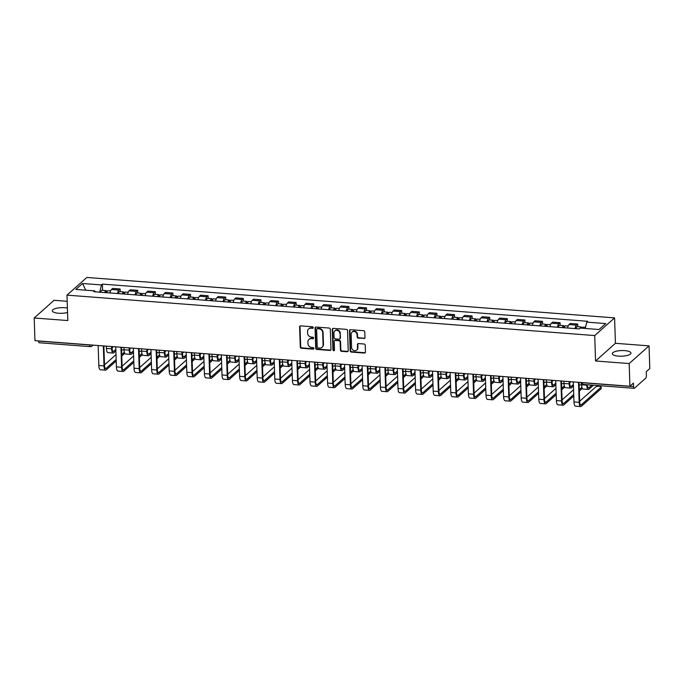 <?xml version="1.0" encoding="UTF-8"?>
<svg xmlns="http://www.w3.org/2000/svg" width="684" height="684" viewBox="0 0 684 684"><rect width="100%" height="100%" fill="white"/><g stroke="black" fill="none" stroke-linecap="round" stroke-linejoin="round"><path stroke-width="1.03" d="M313.246 327.61A0.821 0.735 -131.7 0 0 312.443 326.772L300.678 325.875A1.171 1.052 -131.7 0 0 299.609 326.901L300.276 347.044A1.171 1.052 -131.7 0 0 301.422 348.25L313.187 349.148A0.821 0.735 -131.7 0 0 313.939 348.43A0.821 0.735 -131.7 0 0 313.135 347.583L311.613 347.463A3.762 3.369 -131.7 0 1 307.954 343.616L307.894 341.94A3.762 3.369 -131.7 0 1 311.323 338.631L312.844 338.742A0.821 0.735 -131.7 0 0 313.588 338.024A0.821 0.735 -131.7 0 0 312.793 337.178L311.271 337.058A3.762 3.369 -131.7 0 1 307.603 333.211L307.552 331.535A3.762 3.369 -131.7 0 1 310.972 328.226L312.494 328.337A0.821 0.735 -131.7 0 0 313.246 327.61M624.723 350.618A9.337 2.821 -1.9 0 0 612.3 353.688A9.337 2.821 -1.9 0 0 618.524 356.133A9.337 2.821 -1.9 0 0 630.956 353.072A9.337 2.821 -1.9 0 0 624.723 350.618M67.408 308.082A9.337 2.821 -1.9 0 0 64.724 307.714A9.337 2.821 -1.9 0 0 52.292 310.784A9.337 2.821 -1.9 0 0 58.525 313.238A9.337 2.821 -1.9 0 0 67.554 312.477M363.897 338.58A1.171 1.052 -131.7 0 0 364.965 337.545L364.777 331.894A1.171 1.052 -131.7 0 0 363.632 330.697L350.567 329.688A1.171 1.052 -131.7 0 0 349.498 330.723L350.165 350.866A1.171 1.052 -131.7 0 0 351.311 352.072L364.375 353.072A1.171 1.052 -131.7 0 0 365.444 352.038L365.222 345.215A1.171 1.052 -131.7 0 0 364.076 344.009L358.484 343.582A1.171 1.052 -131.7 0 0 357.416 344.616L357.527 348.002A3.146 2.813 -131.7 0 1 351.602 347.549L351.157 334.288A3.146 2.813 -131.7 0 1 355.218 331.86A3.146 2.813 -131.7 0 1 357.082 334.741L357.159 336.947A1.171 1.052 -131.7 0 0 358.305 338.152L364.29 338.229A1.171 1.052 -131.7 0 0 364.811 338.135M594.712 335.562L595.559 360.99L629.177 363.563L629.93 386.246L34.952 340.666L34.2 317.983L67.819 320.557L66.972 295.137L594.712 335.562L614.583 317.88L86.851 277.447L66.972 295.137M330.338 329.261A1.171 1.052 -131.7 0 0 329.192 328.055L316.128 327.055A1.171 1.052 -131.7 0 0 315.059 328.089L315.726 348.224A1.171 1.052 -131.7 0 0 316.872 349.43L329.936 350.43A1.171 1.052 -131.7 0 0 331.005 349.396L330.338 329.261M333.347 328.371L346.412 329.372A1.171 1.052 -131.7 0 1 347.558 330.577L348.224 350.721A1.171 1.052 -131.7 0 1 347.156 351.756L341.564 351.328A1.171 1.052 -131.7 0 1 340.418 350.123L340.145 341.949A1.171 1.052 -131.7 0 0 339.007 340.752L335.297 340.461A1.171 1.052 -131.7 0 0 334.228 341.496L334.51 350.003A0.821 0.735 -131.7 0 1 333.441 350.636A0.821 0.735 -131.7 0 1 332.954 349.883L332.279 329.406A1.171 1.052 -131.7 0 1 333.347 328.371M629.177 363.563L649.048 345.873L649.8 368.556L646.286 371.686L646.397 375.225A2.394 0.778 94.4 0 1 645.679 378.209L634.436 388.221A2.394 0.778 94.4 0 1 634.171 388.324L583.067 384.417A2.394 0.778 -85.6 0 1 582.46 382.732L633.564 386.648A2.394 0.778 94.4 0 0 634.171 388.324M67.177 301.293L54.07 300.293L34.2 317.983M649.048 345.873L615.429 343.3L614.583 317.88M629.93 386.246L633.444 383.117L633.564 386.648M90.562 346.557A2.394 0.778 -85.6 0 1 90.305 346.66L39.202 342.744A2.394 0.778 -85.6 0 1 38.586 341.068L89.69 344.984A2.394 0.727 -1.9 0 0 91.049 344.967M117.494 293.53A5.506 1.796 -85.6 0 1 118.896 290.076L111.449 289.503A5.506 1.796 94.4 0 0 110.047 292.957M111.449 289.503L112.663 288.426L120.11 288.999L120.196 291.666M118.896 290.076L120.11 288.999M137.792 293.008L137.706 290.341L130.259 289.777L129.054 290.854A5.506 1.796 94.4 0 0 127.643 294.308M135.09 294.881A5.506 1.796 -85.6 0 1 136.492 291.418L137.706 290.341M155.396 294.359L155.302 291.692L147.864 291.119L146.65 292.196A5.506 1.796 94.4 0 0 145.247 295.659M152.694 296.223A5.506 1.796 -85.6 0 1 154.097 292.769L155.302 291.692M172.992 295.71L172.907 293.043L165.46 292.47L164.245 293.547A5.506 1.796 94.4 0 0 162.843 297.001M170.29 297.574A5.506 1.796 -85.6 0 1 171.693 294.12L172.907 293.043M190.597 297.053L190.503 294.385L183.055 293.821L181.85 294.898A5.506 1.796 94.4 0 0 180.439 298.352M187.886 298.925A5.506 1.796 -85.6 0 1 189.288 295.471L190.503 294.385M208.192 298.404L208.098 295.736L200.66 295.163L199.446 296.249A5.506 1.796 94.4 0 0 198.044 299.703M205.491 300.276A5.506 1.796 -85.6 0 1 206.893 296.813L208.098 295.736M225.788 299.754L225.703 297.087L218.256 296.514L217.042 297.591A5.506 1.796 94.4 0 0 215.64 301.046M223.087 301.618A5.506 1.796 -85.6 0 1 224.489 298.164L225.703 297.087M243.393 301.097L243.299 298.429L235.852 297.865L234.646 298.942A5.506 1.796 94.4 0 0 233.235 302.396M240.683 302.969A5.506 1.796 -85.6 0 1 242.085 299.515L243.299 298.429M260.989 302.448L260.903 299.78L253.456 299.207L252.242 300.293A5.506 1.796 94.4 0 0 250.84 303.747M258.287 304.32A5.506 1.796 -85.6 0 1 259.689 300.857L260.903 299.78M278.585 303.799L278.499 301.131L271.052 300.558L269.838 301.635A5.506 1.796 94.4 0 0 268.436 305.098M275.883 305.662A5.506 1.796 -85.6 0 1 277.285 302.208L278.499 301.131M296.189 305.141L296.095 302.473L288.648 301.909L287.442 302.986A5.506 1.796 94.4 0 0 286.032 306.441M293.479 307.013A5.506 1.796 -85.6 0 1 294.881 303.559L296.095 302.473M313.785 306.492L313.7 303.824L306.252 303.251L305.038 304.337A5.506 1.796 94.4 0 0 303.636 307.791M311.083 308.364A5.506 1.796 -85.6 0 1 312.485 304.902L313.7 303.824M331.381 307.843L331.295 305.175L323.848 304.602L322.634 305.68A5.506 1.796 94.4 0 0 321.232 309.142M328.679 309.707A5.506 1.796 -85.6 0 1 330.081 306.252L331.295 305.175M348.985 309.194L348.891 306.526L341.444 305.953L340.239 307.031A5.506 1.796 94.4 0 0 338.828 310.485M346.275 311.058A5.506 1.796 -85.6 0 1 347.677 307.603L348.891 306.526M366.581 310.536L366.496 307.868L359.049 307.304L357.835 308.381A5.506 1.796 94.4 0 0 356.432 311.836M363.879 312.408A5.506 1.796 -85.6 0 1 365.282 308.946L366.496 307.868M384.177 311.887L384.092 309.219L376.645 308.646L375.43 309.724A5.506 1.796 94.4 0 0 374.028 313.187M381.475 313.751A5.506 1.796 -85.6 0 1 382.878 310.297L384.092 309.219M401.782 313.238L401.688 310.57L394.24 309.997L393.035 311.075A5.506 1.796 94.4 0 0 391.624 314.529M399.071 315.102A5.506 1.796 -85.6 0 1 400.473 311.647L401.688 310.57M419.377 314.58L419.292 311.913L411.845 311.348L410.631 312.426A5.506 1.796 94.4 0 0 409.229 315.88M416.676 316.453A5.506 1.796 -85.6 0 1 418.078 312.998L419.292 311.913M436.973 315.931L436.888 313.263L429.441 312.691L428.227 313.768A5.506 1.796 94.4 0 0 426.825 317.231M434.272 317.795A5.506 1.796 -85.6 0 1 435.674 314.341L436.888 313.263M454.578 317.282L454.484 314.614L447.037 314.041L445.831 315.119A5.506 1.796 94.4 0 0 444.42 318.573M451.868 319.146A5.506 1.796 -85.6 0 1 453.27 315.692L454.484 314.614M472.174 318.624L472.088 315.957L464.641 315.392L463.427 316.47A5.506 1.796 94.4 0 0 462.025 319.924M469.472 320.497A5.506 1.796 -85.6 0 1 470.874 317.043L472.088 315.957M489.77 319.975L489.684 317.308L482.237 316.735L481.023 317.821A5.506 1.796 94.4 0 0 479.621 321.275M487.068 321.848A5.506 1.796 -85.6 0 1 488.47 318.385L489.684 317.308M507.374 321.326L507.28 318.659L499.833 318.086L498.627 319.163A5.506 1.796 94.4 0 0 497.217 322.626M504.664 323.19A5.506 1.796 -85.6 0 1 506.066 319.736L507.28 318.659M524.97 322.668L524.885 320.001L517.437 319.437L516.223 320.514A5.506 1.796 94.4 0 0 514.821 323.968M522.268 324.541A5.506 1.796 -85.6 0 1 523.67 321.087L524.885 320.001M542.566 324.019L542.48 321.352L535.033 320.779L533.819 321.865A5.506 1.796 94.4 0 0 532.417 325.319M539.864 325.892A5.506 1.796 -85.6 0 1 541.266 322.429L542.48 321.352M560.17 325.37L560.076 322.703L552.629 322.13L551.424 323.207A5.506 1.796 94.4 0 0 550.021 326.67M557.46 327.234A5.506 1.796 -85.6 0 1 558.871 323.78L560.076 322.703M577.766 326.713L577.681 324.054L570.234 323.481L569.02 324.558A5.506 1.796 94.4 0 0 567.617 328.012M575.064 328.585A5.506 1.796 -85.6 0 1 576.467 325.131L577.681 324.054M95.307 291.829L94.785 290.888L75.83 289.435L82.507 283.492L101.463 284.946L99.719 292.171M585.256 328.465L586.778 322.121L587.71 321.292L102.395 284.117L101.463 284.946M586.778 322.121L605.733 323.575L599.056 329.517L580.1 328.072L579.168 328.901L93.845 291.717L94.785 290.888M595.559 360.99L615.429 343.3M102.6 290.315L102.395 284.117M82.507 283.492L85.765 290.196M313.178 327.952A0.821 0.735 -131.7 0 1 312.896 327.987L311.374 327.867A3.762 3.369 -131.7 0 0 308.988 328.645L308.595 328.995M308.937 339.401L309.339 339.05A3.762 3.369 -131.7 0 1 311.716 338.272L313.238 338.392A0.821 0.735 -131.7 0 0 313.529 338.358M300.165 325.96A1.171 1.052 -131.7 0 0 300.011 326.55L300.678 346.694A1.171 1.052 -131.7 0 0 301.824 347.891L313.588 348.797A0.821 0.735 -131.7 0 0 313.87 348.763M315.606 327.149A1.171 1.052 -131.7 0 0 315.452 327.73L316.128 347.874A1.171 1.052 -131.7 0 0 317.265 349.079L330.338 350.08A1.171 1.052 -131.7 0 0 330.851 349.986M317.402 328.713A0.821 0.735 -131.7 0 0 316.649 329.44L317.239 347.113A0.821 0.735 -131.7 0 0 318.034 347.959L319.642 348.079A3.762 3.369 -131.7 0 0 323.07 344.77L322.668 332.689A3.762 3.369 -131.7 0 0 319 328.833L317.402 328.713L317.795 328.363A0.821 0.735 -131.7 0 0 317.273 328.525L316.88 328.884M322.019 347.31L322.421 346.959A3.762 3.369 -131.7 0 0 323.464 344.42L323.07 344.77M317.795 328.363L319.402 328.482A3.762 3.369 -131.7 0 1 323.062 332.339L323.464 344.42M334.553 340.709L334.946 340.35A1.171 1.052 -131.7 0 1 335.69 340.11L339.401 340.393A1.171 1.052 -131.7 0 1 340.546 341.598L340.82 349.763A1.171 1.052 -131.7 0 0 341.957 350.969L347.558 351.396A1.171 1.052 -131.7 0 0 348.071 351.302M332.826 328.465A1.171 1.052 -131.7 0 0 332.672 329.055L333.356 349.533A0.821 0.735 -131.7 0 0 334.442 350.336M339.871 333.476A3.146 2.813 -131.7 0 0 333.946 333.022L334.1 337.691A1.171 1.052 -131.7 0 0 335.245 338.896L338.956 339.178A1.171 1.052 -131.7 0 0 340.025 338.144L340.264 333.125A3.146 2.813 -131.7 0 0 335.211 330.552L334.818 330.902M339.7 338.939L340.093 338.589A1.171 1.052 -131.7 0 0 340.418 337.793L340.025 338.144M340.264 333.125L340.418 337.793M352.029 332.168L352.431 331.808A3.146 2.813 -131.7 0 1 357.484 334.382L357.552 336.596A1.171 1.052 -131.7 0 0 358.698 337.802L364.29 338.229M356.655 350.123L357.048 349.763A3.146 2.813 -131.7 0 0 357.92 347.643L357.527 348.002M357.963 343.676A1.171 1.052 -131.7 0 0 357.809 344.257L357.92 347.643M350.046 329.782A1.171 1.052 -131.7 0 0 349.892 330.372L350.559 350.516A1.171 1.052 -131.7 0 0 351.704 351.713L364.769 352.722A1.171 1.052 -131.7 0 0 365.29 352.628M106.815 292.709A2.992 0.975 -85.6 0 1 107.892 290.717L110.594 290.931M106.353 346.138L106.43 348.404A6.045 1.966 94.4 0 0 107.978 352.645L113.159 353.047A6.045 1.966 94.4 0 0 113.818 352.773L115.878 350.935M111.543 346.531L111.62 348.806A6.045 1.966 94.4 0 0 113.159 353.047M105.464 292.607A1.436 0.47 -85.6 0 1 105.858 292.128A1.436 0.47 -85.6 0 1 106.174 292.666M104.891 292.564A2.992 0.975 -85.6 0 1 105.977 290.572A2.992 0.975 -85.6 0 1 106.747 292.675L106.824 292.675M100.83 292.256A2.992 0.975 -85.6 0 1 101.916 290.264L105.977 290.572M115.835 349.456L113.766 351.294A4.489 1.462 -85.6 0 1 113.279 351.49A4.489 1.462 -85.6 0 1 112.133 348.344L112.073 346.574M113.322 346.668L112.116 347.746M124.035 349.883A2.753 0.829 -1.9 0 0 121.564 350.088M116.169 359.485L106.148 368.402A4.489 1.462 -85.6 0 1 105.669 368.599A4.489 1.462 -85.6 0 1 104.515 365.453L103.874 345.942M98.145 345.506L98.812 365.512A6.045 1.966 94.4 0 0 100.36 369.753L105.55 370.147A6.045 1.966 94.4 0 0 106.2 369.882L116.212 360.964M103.335 345.907L104.002 365.914A6.045 1.966 94.4 0 0 105.55 370.147M121.761 356.031L124.779 353.346M124.343 352.209L121.709 354.551M116.006 354.611L104.498 364.854M124.411 294.06A2.992 0.975 -85.6 0 1 125.497 292.068L128.19 292.273M123.949 347.481L124.026 349.755A6.045 1.966 94.4 0 0 125.574 353.996L130.764 354.389A6.045 1.966 94.4 0 0 131.413 354.124L133.483 352.286M129.139 347.882L129.216 350.157A6.045 1.966 94.4 0 0 130.764 354.389M123.06 293.958A1.436 0.47 -85.6 0 1 123.453 293.47A1.436 0.47 -85.6 0 1 123.778 294.009M122.496 293.915A2.992 0.975 -85.6 0 1 123.573 291.923A2.992 0.975 -85.6 0 1 124.343 294.017L124.42 294.026M118.435 293.598A2.992 0.975 -85.6 0 1 119.512 291.606L123.573 291.923M133.431 350.798L131.362 352.645A4.489 1.462 -85.6 0 1 130.883 352.841A4.489 1.462 -85.6 0 1 129.729 349.695L129.678 347.925M130.926 348.019L129.712 349.096M142.007 295.411A2.992 0.975 -85.6 0 1 143.093 293.419L145.795 293.624M141.554 348.831L141.622 351.106A6.045 1.966 94.4 0 0 143.17 355.347L148.36 355.74A6.045 1.966 94.4 0 0 149.009 355.475L151.078 353.628M146.744 349.233L146.812 351.499A6.045 1.966 94.4 0 0 148.36 355.74M140.656 295.308A1.436 0.47 -85.6 0 1 141.058 294.821A1.436 0.47 -85.6 0 1 141.374 295.36M140.092 295.266A2.992 0.975 -85.6 0 1 141.178 293.274A2.992 0.975 -85.6 0 1 141.939 295.368L142.016 295.377M136.03 294.949A2.992 0.975 -85.6 0 1 137.116 292.957L141.178 293.274M151.027 352.149L148.967 353.987A4.489 1.462 -85.6 0 1 148.479 354.192A4.489 1.462 -85.6 0 1 147.334 351.037L147.274 349.267M148.522 349.37L147.308 350.439M141.631 351.234A2.753 0.829 -1.9 0 0 139.16 351.439M133.765 360.836L123.753 369.745A4.489 1.462 -85.6 0 1 123.265 369.95A4.489 1.462 -85.6 0 1 122.12 366.804L121.47 347.292M115.75 346.856L116.408 366.863A6.045 1.966 94.4 0 0 117.956 371.104L123.146 371.498A6.045 1.966 94.4 0 0 123.795 371.232L133.816 362.315M120.94 347.25L121.598 367.257A6.045 1.966 94.4 0 0 123.146 371.498M139.356 357.381L142.375 354.697M141.939 353.56L139.305 355.894M133.602 355.962L122.094 366.205M159.227 352.585A2.753 0.829 -1.9 0 0 156.764 352.782M151.361 362.178L141.349 371.096A4.489 1.462 -85.6 0 1 140.861 371.292A4.489 1.462 -85.6 0 1 139.716 368.146L139.066 348.643M133.346 348.207L134.013 368.214A6.045 1.966 94.4 0 0 135.552 372.447L140.742 372.848A6.045 1.966 94.4 0 0 141.4 372.575L151.412 363.666M138.536 348.601L139.203 368.608A6.045 1.966 94.4 0 0 140.742 372.848M156.961 358.724L159.97 356.048M159.534 354.902L156.91 357.245M151.198 357.304L139.698 367.547M159.611 296.753A2.992 0.975 -85.6 0 1 160.689 294.761L163.391 294.975M159.15 350.182L159.227 352.448A6.045 1.966 94.4 0 0 160.774 356.689L165.956 357.091A6.045 1.966 94.4 0 0 166.614 356.817L168.683 354.979M164.34 350.576L164.417 352.85A6.045 1.966 94.4 0 0 165.956 357.091M158.26 296.651A1.436 0.47 -85.6 0 1 158.654 296.172A1.436 0.47 -85.6 0 1 158.97 296.711M157.688 296.608A2.992 0.975 -85.6 0 1 158.773 294.616A2.992 0.975 -85.6 0 1 159.543 296.719L159.62 296.719M153.626 296.3A2.992 0.975 -85.6 0 1 154.712 294.308L158.773 294.616M168.632 353.5L166.563 355.338A4.489 1.462 -85.6 0 1 166.075 355.535A4.489 1.462 -85.6 0 1 164.929 352.388L164.87 350.618M166.118 350.712L164.912 351.79M177.207 298.104A2.992 0.975 -85.6 0 1 178.293 296.112L180.986 296.317M176.746 351.525L176.823 353.799A6.045 1.966 94.4 0 0 178.37 358.04L183.56 358.433A6.045 1.966 94.4 0 0 184.21 358.168L186.279 356.33M181.935 351.927L182.012 354.201A6.045 1.966 94.4 0 0 183.56 358.433M175.856 298.002A1.436 0.47 -85.6 0 1 176.258 297.514A1.436 0.47 -85.6 0 1 176.575 298.053M175.292 297.959A2.992 0.975 -85.6 0 1 176.369 295.967A2.992 0.975 -85.6 0 1 177.139 298.062L177.216 298.07M171.231 297.651A2.992 0.975 -85.6 0 1 172.308 295.659L176.369 295.967M186.228 354.842L184.158 356.689A4.489 1.462 -85.6 0 1 183.68 356.886A4.489 1.462 -85.6 0 1 182.525 353.739L182.474 351.969M183.722 352.063L182.508 353.141M194.803 299.455A2.992 0.975 -85.6 0 1 195.889 297.463L198.591 297.668M194.35 352.876L194.418 355.15A6.045 1.966 94.4 0 0 195.966 359.391L201.156 359.784A6.045 1.966 94.4 0 0 201.806 359.519L203.875 357.672M199.54 353.277L199.608 355.543A6.045 1.966 94.4 0 0 201.156 359.784M193.452 299.353A1.436 0.47 -85.6 0 1 193.854 298.865A1.436 0.47 -85.6 0 1 194.171 299.404M192.888 299.31A2.992 0.975 -85.6 0 1 193.974 297.318A2.992 0.975 -85.6 0 1 194.735 299.412L194.812 299.421M188.827 298.993A2.992 0.975 -85.6 0 1 189.913 297.001L193.974 297.318M203.823 356.193L201.763 358.031A4.489 1.462 -85.6 0 1 201.276 358.236A4.489 1.462 -85.6 0 1 200.13 355.082L200.07 353.312M201.318 353.414L200.104 354.492M176.831 353.927A2.753 0.829 -1.9 0 0 174.36 354.132M168.965 363.529L158.945 372.447A4.489 1.462 -85.6 0 1 158.466 372.643A4.489 1.462 -85.6 0 1 157.311 369.497L156.67 349.986M150.942 349.55L151.609 369.557A6.045 1.966 94.4 0 0 153.156 373.797L158.346 374.199A6.045 1.966 94.4 0 0 158.996 373.926L169.008 365.008M156.132 349.952L156.798 369.958A6.045 1.966 94.4 0 0 158.346 374.199M174.557 360.075L177.575 357.39M177.139 356.253L174.505 358.596M168.803 358.655L157.294 368.898M194.427 355.278A2.753 0.829 -1.9 0 0 191.956 355.483M186.561 364.88L176.549 373.789A4.489 1.462 -85.6 0 1 176.062 373.994A4.489 1.462 -85.6 0 1 174.916 370.848L174.266 351.337M168.546 350.901L169.204 370.908A6.045 1.966 94.4 0 0 170.752 375.148L175.942 375.542A6.045 1.966 94.4 0 0 176.592 375.277L186.612 366.359M173.736 351.294L174.394 371.301A6.045 1.966 94.4 0 0 175.942 375.542M192.153 361.426L195.171 358.741M194.735 357.604L192.101 359.946M186.399 360.006L174.89 370.249M212.023 356.629A2.753 0.829 -1.9 0 0 209.56 356.826M204.157 366.222L194.145 375.14A4.489 1.462 -85.6 0 1 193.657 375.336A4.489 1.462 -85.6 0 1 192.512 372.19L191.862 352.688M186.142 352.251L186.809 372.258A6.045 1.966 94.4 0 0 188.348 376.491L193.538 376.893A6.045 1.966 94.4 0 0 194.196 376.619L204.208 367.71M191.332 352.645L191.999 372.652A6.045 1.966 94.4 0 0 193.538 376.893M209.757 362.776L212.767 360.092M212.339 358.946L209.706 361.289M203.994 361.357L192.495 371.592M212.408 300.806A2.992 0.975 -85.6 0 1 213.485 298.805L216.187 299.019M211.946 354.226L212.023 356.492A6.045 1.966 94.4 0 0 213.57 360.733L218.752 361.135A6.045 1.966 94.4 0 0 219.41 360.861L221.479 359.023M217.136 354.62L217.213 356.894A6.045 1.966 94.4 0 0 218.752 361.135M211.057 300.695A1.436 0.47 -85.6 0 1 211.45 300.216A1.436 0.47 -85.6 0 1 211.766 300.755M210.492 300.652A2.992 0.975 -85.6 0 1 211.57 298.66A2.992 0.975 -85.6 0 1 212.339 300.763L212.416 300.763M206.423 300.344A2.992 0.975 -85.6 0 1 207.508 298.352L211.57 298.66M221.428 357.544L219.359 359.382A4.489 1.462 -85.6 0 1 218.871 359.579A4.489 1.462 -85.6 0 1 217.726 356.432L217.666 354.663M218.914 354.757L217.709 355.834M229.627 357.98A2.753 0.829 -1.9 0 0 227.156 358.177M221.761 367.573L211.741 376.491A4.489 1.462 -85.6 0 1 211.262 376.687A4.489 1.462 -85.6 0 1 210.108 373.541L209.466 354.038M203.738 353.594L204.405 373.601A6.045 1.966 94.4 0 0 205.952 377.842L211.142 378.243A6.045 1.966 94.4 0 0 211.792 377.97L221.804 369.052M208.928 353.996L209.595 374.003A6.045 1.966 94.4 0 0 211.142 378.243M227.353 364.119L230.371 361.434M229.935 360.297L227.302 362.64M221.599 362.7L210.091 372.942M230.004 302.148A2.992 0.975 -85.6 0 1 231.089 300.156L233.783 300.361M229.542 355.569L229.619 357.843A6.045 1.966 94.4 0 0 231.166 362.084L236.356 362.477A6.045 1.966 94.4 0 0 237.006 362.212L239.075 360.374M234.732 355.971L234.809 358.245A6.045 1.966 94.4 0 0 236.356 362.477M228.653 302.046A1.436 0.47 -85.6 0 1 229.054 301.558A1.436 0.47 -85.6 0 1 229.371 302.106M228.088 302.003A2.992 0.975 -85.6 0 1 229.166 300.011A2.992 0.975 -85.6 0 1 229.935 302.106L230.012 302.114M224.027 301.695A2.992 0.975 -85.6 0 1 225.104 299.703L229.166 300.011M239.024 358.895L236.955 360.733A4.489 1.462 -85.6 0 1 236.476 360.93A4.489 1.462 -85.6 0 1 235.322 357.783L235.27 356.013M236.519 356.108L235.305 357.185M247.223 359.322A2.753 0.829 -1.9 0 0 244.752 359.527M239.357 368.924L229.345 377.833A4.489 1.462 -85.6 0 1 228.858 378.038A4.489 1.462 -85.6 0 1 227.712 374.892L227.062 355.381M221.342 354.945L222.001 374.952A6.045 1.966 94.4 0 0 223.548 379.192L228.738 379.586A6.045 1.966 94.4 0 0 229.388 379.321L239.409 370.403M226.532 355.338L227.191 375.345A6.045 1.966 94.4 0 0 228.738 379.586M244.949 365.47L247.967 362.785M247.531 361.648L244.906 363.991M239.195 364.05L227.686 374.293M245.684 303.354A2.992 0.975 -85.6 0 1 246.77 301.362A2.992 0.975 -85.6 0 1 247.531 303.457L247.608 303.465A2.992 0.975 -85.6 0 1 248.685 301.507L251.387 301.712M247.146 356.92L247.215 359.194A6.045 1.966 94.4 0 0 248.762 363.435L253.952 363.828A6.045 1.966 94.4 0 0 254.602 363.563L256.671 361.725M252.336 357.322L252.405 359.587A6.045 1.966 94.4 0 0 253.952 363.828M246.249 303.397A1.436 0.47 -85.6 0 1 246.65 302.909A1.436 0.47 -85.6 0 1 246.967 303.448M241.623 303.038A2.992 0.975 -85.6 0 1 242.709 301.046L246.77 301.362M256.62 360.237L254.559 362.075A4.489 1.462 -85.6 0 1 254.072 362.281A4.489 1.462 -85.6 0 1 252.926 359.134L252.866 357.356M254.115 357.458L252.909 358.536M264.819 360.673A2.753 0.829 -1.9 0 0 262.357 360.878M256.953 370.266L246.941 379.184A4.489 1.462 -85.6 0 1 246.454 379.389A4.489 1.462 -85.6 0 1 245.308 376.234L244.658 356.732M238.938 356.296L239.605 376.303A6.045 1.966 94.4 0 0 241.144 380.535L246.334 380.937A6.045 1.966 94.4 0 0 246.992 380.663L257.004 371.754M244.128 356.689L244.795 376.696A6.045 1.966 94.4 0 0 246.334 380.937M262.553 366.821L265.563 364.136M265.136 362.99L262.502 365.333M256.791 365.401L245.291 375.636M265.204 304.85A2.992 0.975 -85.6 0 1 266.281 302.858L268.983 303.063M264.742 358.271L264.819 360.545A6.045 1.966 94.4 0 0 266.367 364.777L271.557 365.179A6.045 1.966 94.4 0 0 272.206 364.905L274.275 363.067M269.932 358.664L270.009 360.938A6.045 1.966 94.4 0 0 271.557 365.179M263.853 304.739A1.436 0.47 -85.6 0 1 264.246 304.26A1.436 0.47 -85.6 0 1 264.563 304.799M263.289 304.696A2.992 0.975 -85.6 0 1 264.366 302.704A2.992 0.975 -85.6 0 1 265.136 304.808L265.212 304.808M259.227 304.389A2.992 0.975 -85.6 0 1 260.305 302.396L264.366 302.704M274.224 361.588L272.155 363.426A4.489 1.462 -85.6 0 1 271.668 363.623A4.489 1.462 -85.6 0 1 270.522 360.477L270.462 358.707M271.71 358.801L270.505 359.878M282.424 362.024A2.753 0.829 -1.9 0 0 279.953 362.221M274.558 371.617L264.537 380.535A4.489 1.462 -85.6 0 1 264.058 380.731A4.489 1.462 -85.6 0 1 262.904 377.585L262.263 358.083M256.534 357.638L257.201 377.645A6.045 1.966 94.4 0 0 258.749 381.886L263.938 382.288A6.045 1.966 94.4 0 0 264.588 382.014L274.6 373.096M261.724 358.04L262.391 378.047A6.045 1.966 94.4 0 0 263.938 382.288M280.149 368.163L283.167 365.478M282.731 364.341L280.098 366.684M274.395 366.744L262.887 376.987M280.885 306.047A2.992 0.975 -85.6 0 1 281.962 304.055A2.992 0.975 -85.6 0 1 282.731 306.15L282.808 306.158A2.992 0.975 -85.6 0 1 283.886 304.2L286.587 304.406M282.338 359.622L282.415 361.887A6.045 1.966 94.4 0 0 283.963 366.128L289.152 366.53A6.045 1.966 94.4 0 0 289.802 366.256L291.871 364.418M287.528 360.015L287.605 362.289A6.045 1.966 94.4 0 0 289.152 366.53M281.449 306.09A1.436 0.47 -85.6 0 1 281.851 305.603A1.436 0.47 -85.6 0 1 282.167 306.15M276.823 305.739A2.992 0.975 -85.6 0 1 277.901 303.747L281.962 304.055M291.82 362.939L289.751 364.777A4.489 1.462 -85.6 0 1 289.272 364.974A4.489 1.462 -85.6 0 1 288.126 361.827L288.067 360.058M289.315 360.152L288.101 361.229M300.019 363.366A2.753 0.829 -1.9 0 0 297.549 363.572M292.154 372.968L282.141 381.886A4.489 1.462 -85.6 0 1 281.654 382.082A4.489 1.462 -85.6 0 1 280.508 378.936L279.859 359.425M274.139 358.989L274.797 378.996A6.045 1.966 94.4 0 0 276.345 383.237L281.534 383.63A6.045 1.966 94.4 0 0 282.184 383.365L292.205 374.447M279.328 359.391L279.987 379.398A6.045 1.966 94.4 0 0 281.534 383.63M297.745 369.514L300.763 366.829M300.327 365.692L297.702 368.035M291.991 368.095L280.483 378.337M300.404 307.543A2.992 0.975 -85.6 0 1 301.482 305.551L304.183 305.757M299.943 360.964L300.011 363.238A6.045 1.966 94.4 0 0 301.558 367.479L306.748 367.872A6.045 1.966 94.4 0 0 307.407 367.607L309.467 365.769M305.132 361.366L305.201 363.632A6.045 1.966 94.4 0 0 306.748 367.872M299.045 307.441A1.436 0.47 -85.6 0 1 299.447 306.954A1.436 0.47 -85.6 0 1 299.763 307.492M298.481 307.398A2.992 0.975 -85.6 0 1 299.566 305.406A2.992 0.975 -85.6 0 1 300.327 307.501L300.404 307.509M294.419 307.082A2.992 0.975 -85.6 0 1 295.505 305.09L299.566 305.406M309.416 364.281L307.355 366.12A4.489 1.462 -85.6 0 1 306.868 366.325A4.489 1.462 -85.6 0 1 305.722 363.178L305.662 361.409M306.911 361.503L305.705 362.58M317.615 364.717A2.753 0.829 -1.9 0 0 315.153 364.923M309.749 374.319L299.737 383.228A4.489 1.462 -85.6 0 1 299.25 383.433A4.489 1.462 -85.6 0 1 298.104 380.278L297.454 360.776M291.735 360.34L292.401 380.347A6.045 1.966 94.4 0 0 293.94 384.588L299.13 384.981A6.045 1.966 94.4 0 0 299.789 384.716L309.801 375.798M296.924 360.733L297.591 380.74A6.045 1.966 94.4 0 0 299.13 384.981M315.35 370.865L318.359 368.18M317.932 367.034L315.298 369.377M309.587 369.446L298.087 379.68M318 308.894A2.992 0.975 -85.6 0 1 319.077 306.902L321.779 307.107M317.538 362.315L317.615 364.589A6.045 1.966 94.4 0 0 319.163 368.821L324.353 369.223A6.045 1.966 94.4 0 0 325.003 368.95L327.072 367.111M322.728 362.708L322.805 364.982A6.045 1.966 94.4 0 0 324.353 369.223M316.649 308.792A1.436 0.47 -85.6 0 1 317.043 308.304A1.436 0.47 -85.6 0 1 317.359 308.843M316.085 308.74A2.992 0.975 -85.6 0 1 317.162 306.748A2.992 0.975 -85.6 0 1 317.932 308.852L318.009 308.86M312.024 308.433A2.992 0.975 -85.6 0 1 313.101 306.441L317.162 306.748M327.02 365.632L324.951 367.47A4.489 1.462 -85.6 0 1 324.464 367.667A4.489 1.462 -85.6 0 1 323.318 364.521L323.258 362.751M324.507 362.845L323.301 363.922M335.22 366.068A2.753 0.829 -1.9 0 0 332.749 366.265M327.354 375.661L317.333 384.579A4.489 1.462 -85.6 0 1 316.854 384.776A4.489 1.462 -85.6 0 1 315.7 381.629L315.059 362.127M309.33 361.682L309.997 381.689A6.045 1.966 94.4 0 0 311.545 385.93L316.735 386.332A6.045 1.966 94.4 0 0 317.385 386.058L327.397 377.149M314.52 362.084L315.187 382.091A6.045 1.966 94.4 0 0 316.735 386.332M332.946 372.207L335.964 369.522M335.528 368.385L332.894 370.728M327.191 370.788L315.683 381.031M335.596 310.237A2.992 0.975 -85.6 0 1 336.682 308.245L339.384 308.45M335.134 363.666L335.211 365.931A6.045 1.966 94.4 0 0 336.759 370.172L341.949 370.574A6.045 1.966 94.4 0 0 342.599 370.3L344.668 368.462M340.324 364.059L340.401 366.333A6.045 1.966 94.4 0 0 341.949 370.574M334.245 310.134A1.436 0.47 -85.6 0 1 334.647 309.655A1.436 0.47 -85.6 0 1 334.963 310.194M333.681 310.091A2.992 0.975 -85.6 0 1 334.758 308.099A2.992 0.975 -85.6 0 1 335.528 310.203L335.605 310.203M329.62 309.784A2.992 0.975 -85.6 0 1 330.697 307.791L334.758 308.099M344.616 366.983L342.547 368.821A4.489 1.462 -85.6 0 1 342.068 369.018A4.489 1.462 -85.6 0 1 340.923 365.872L340.863 364.102M342.111 364.196L340.897 365.273M352.816 367.411A2.753 0.829 -1.9 0 0 350.345 367.616M344.95 377.012L334.938 385.93A4.489 1.462 -85.6 0 1 334.45 386.127A4.489 1.462 -85.6 0 1 333.305 382.98L332.655 363.469M326.935 363.033L327.593 383.04A6.045 1.966 94.4 0 0 329.141 387.281L334.331 387.674A6.045 1.966 94.4 0 0 334.98 387.409L345.001 378.491M332.125 363.435L332.783 383.442A6.045 1.966 94.4 0 0 334.331 387.674M350.541 373.558L353.56 370.873M353.124 369.736L350.499 372.079M344.787 372.139L333.279 382.382M353.201 311.588A2.992 0.975 -85.6 0 1 354.278 309.596L356.98 309.801M352.739 365.008L352.807 367.282A6.045 1.966 94.4 0 0 354.355 371.523L359.545 371.916A6.045 1.966 94.4 0 0 360.203 371.651L362.263 369.813M357.929 365.41L357.997 367.676A6.045 1.966 94.4 0 0 359.545 371.916M351.85 311.485A1.436 0.47 -85.6 0 1 352.243 310.998A1.436 0.47 -85.6 0 1 352.559 311.536M351.277 311.442A2.992 0.975 -85.6 0 1 352.363 309.45A2.992 0.975 -85.6 0 1 353.124 311.545L353.201 311.553M347.216 311.126A2.992 0.975 -85.6 0 1 348.301 309.134L352.363 309.45M362.212 368.325L360.152 370.172A4.489 1.462 -85.6 0 1 359.664 370.369A4.489 1.462 -85.6 0 1 358.519 367.222L358.459 365.453M359.707 365.547L358.502 366.624M370.412 368.762A2.753 0.829 -1.9 0 0 367.949 368.967M362.546 378.363L352.534 387.272A4.489 1.462 -85.6 0 1 352.046 387.477A4.489 1.462 -85.6 0 1 350.901 384.322L350.251 364.82M344.531 364.384L345.198 384.391A6.045 1.966 94.4 0 0 346.737 388.632L351.927 389.025A6.045 1.966 94.4 0 0 352.585 388.76L362.597 379.842M349.721 364.777L350.388 384.784A6.045 1.966 94.4 0 0 351.927 389.025M368.146 374.909L371.156 372.224M370.728 371.087L368.095 373.421M362.392 373.49L350.883 383.733M370.796 312.939A2.992 0.975 -85.6 0 1 371.874 310.946L374.576 311.152M370.335 366.359L370.412 368.633A6.045 1.966 94.4 0 0 371.959 372.865L377.149 373.267A6.045 1.966 94.4 0 0 377.799 373.002L379.868 371.156M375.525 366.752L375.601 369.027A6.045 1.966 94.4 0 0 377.149 373.267M369.446 312.836A1.436 0.47 -85.6 0 1 369.839 312.349A1.436 0.47 -85.6 0 1 370.155 312.887M368.881 312.793A2.992 0.975 -85.6 0 1 369.958 310.793A2.992 0.975 -85.6 0 1 370.728 312.896L370.805 312.904M364.82 312.477A2.992 0.975 -85.6 0 1 365.897 310.485L369.958 310.793M379.817 369.676L377.748 371.515A4.489 1.462 -85.6 0 1 377.26 371.72A4.489 1.462 -85.6 0 1 376.114 368.565L376.055 366.795M377.303 366.889L376.097 367.966M388.016 370.112A2.753 0.829 -1.9 0 0 385.545 370.309M380.15 379.706L370.129 388.623A4.489 1.462 -85.6 0 1 369.651 388.82A4.489 1.462 -85.6 0 1 368.496 385.673L367.855 366.171M362.127 365.726L362.794 385.733A6.045 1.966 94.4 0 0 364.341 389.974L369.531 390.376A6.045 1.966 94.4 0 0 370.181 390.102L380.201 381.193M367.317 366.128L367.983 386.135A6.045 1.966 94.4 0 0 369.531 390.376M385.742 376.251L388.76 373.567M388.324 372.429L385.69 374.772M379.988 374.832L368.479 385.075M388.392 314.281A2.992 0.975 -85.6 0 1 389.478 312.289L392.18 312.502M387.931 367.71L388.008 369.976A6.045 1.966 94.4 0 0 389.555 374.216L394.745 374.618A6.045 1.966 94.4 0 0 395.395 374.345L397.464 372.506M393.12 368.103L393.197 370.377A6.045 1.966 94.4 0 0 394.745 374.618M387.041 314.178A1.436 0.47 -85.6 0 1 387.443 313.7A1.436 0.47 -85.6 0 1 387.76 314.238M386.477 314.136A2.992 0.975 -85.6 0 1 387.554 312.143A2.992 0.975 -85.6 0 1 388.324 314.247L388.401 314.247M382.416 313.828A2.992 0.975 -85.6 0 1 383.493 311.836L387.554 312.143M397.413 371.027L395.343 372.865A4.489 1.462 -85.6 0 1 394.865 373.062A4.489 1.462 -85.6 0 1 393.719 369.916L393.659 368.146M394.907 368.24L393.693 369.317M405.612 371.455A2.753 0.829 -1.9 0 0 403.141 371.66M397.746 381.056L387.734 389.974A4.489 1.462 -85.6 0 1 387.247 390.171A4.489 1.462 -85.6 0 1 386.101 387.024L385.451 367.513M379.731 367.077L380.389 387.084A6.045 1.966 94.4 0 0 381.937 391.325L387.127 391.718A6.045 1.966 94.4 0 0 387.777 391.453L397.797 382.536M384.921 367.479L385.579 387.486A6.045 1.966 94.4 0 0 387.127 391.718M403.338 377.602L406.356 374.918M405.92 373.78L403.295 376.123M397.584 376.183L386.075 386.426M405.997 315.632A2.992 0.975 -85.6 0 1 407.074 313.64L409.776 313.845M405.535 369.052L405.612 371.327A6.045 1.966 94.4 0 0 407.151 375.567L412.341 375.961A6.045 1.966 94.4 0 0 412.999 375.696L415.06 373.857M410.725 369.454L410.793 371.728A6.045 1.966 94.4 0 0 412.341 375.961M404.646 315.529A1.436 0.47 -85.6 0 1 405.039 315.042A1.436 0.47 -85.6 0 1 405.356 315.581M404.073 315.486A2.992 0.975 -85.6 0 1 405.159 313.494A2.992 0.975 -85.6 0 1 405.92 315.589L405.997 315.598M400.012 315.179A2.992 0.975 -85.6 0 1 401.098 313.178L405.159 313.494M415.017 372.37L412.948 374.216A4.489 1.462 -85.6 0 1 412.461 374.413A4.489 1.462 -85.6 0 1 411.315 371.267L411.255 369.497M412.503 369.591L411.298 370.668M423.208 372.806A2.753 0.829 -1.9 0 0 420.745 373.011M415.342 382.407L405.33 391.316A4.489 1.462 -85.6 0 1 404.842 391.522A4.489 1.462 -85.6 0 1 403.697 388.375L403.047 368.864M397.327 368.428L397.994 388.435A6.045 1.966 94.4 0 0 399.533 392.676L404.723 393.069A6.045 1.966 94.4 0 0 405.381 392.804L415.393 383.886M402.517 368.821L403.184 388.828A6.045 1.966 94.4 0 0 404.723 393.069M420.942 378.953L423.952 376.268M423.524 375.131L420.891 377.465M415.188 377.534L403.68 387.777M423.593 316.983A2.992 0.975 -85.6 0 1 424.67 314.991L427.372 315.196M423.131 370.403L423.208 372.677A6.045 1.966 94.4 0 0 424.755 376.918L429.945 377.312A6.045 1.966 94.4 0 0 430.595 377.046L432.664 375.2M428.321 370.805L428.398 373.071A6.045 1.966 94.4 0 0 429.945 377.312M422.242 316.88A1.436 0.47 -85.6 0 1 422.635 316.393A1.436 0.47 -85.6 0 1 422.951 316.931M421.677 316.837A2.992 0.975 -85.6 0 1 422.755 314.845A2.992 0.975 -85.6 0 1 423.524 316.94L423.601 316.948M417.616 316.521A2.992 0.975 -85.6 0 1 418.693 314.529L422.755 314.845M432.613 373.721L430.544 375.559A4.489 1.462 -85.6 0 1 430.056 375.764A4.489 1.462 -85.6 0 1 428.911 372.609L428.851 370.839M430.099 370.942L428.894 372.019M440.812 374.157A2.753 0.829 -1.9 0 0 438.341 374.353M432.946 383.75L422.926 392.667A4.489 1.462 -85.6 0 1 422.447 392.864A4.489 1.462 -85.6 0 1 421.293 389.718L420.651 370.215M414.923 369.779L415.59 389.786A6.045 1.966 94.4 0 0 417.137 394.018L422.327 394.42A6.045 1.966 94.4 0 0 422.977 394.146L432.998 385.237M420.113 370.172L420.78 390.179A6.045 1.966 94.4 0 0 422.327 394.42M438.538 380.295L441.556 377.619M441.12 376.474L438.487 378.816M432.784 378.876L421.276 389.119M441.189 318.325A2.992 0.975 -85.6 0 1 442.274 316.333L444.976 316.547M440.727 371.754L440.804 374.02A6.045 1.966 94.4 0 0 442.351 378.261L447.541 378.662A6.045 1.966 94.4 0 0 448.191 378.389L450.26 376.551M445.917 372.147L445.994 374.422A6.045 1.966 94.4 0 0 447.541 378.662M439.838 318.222A1.436 0.47 -85.6 0 1 440.239 317.744A1.436 0.47 -85.6 0 1 440.556 318.282M439.273 318.18A2.992 0.975 -85.6 0 1 440.359 316.188A2.992 0.975 -85.6 0 1 441.12 318.291L441.197 318.291M435.212 317.872A2.992 0.975 -85.6 0 1 436.298 315.88L440.359 316.188M450.209 375.071L448.14 376.91A4.489 1.462 -85.6 0 1 447.661 377.106A4.489 1.462 -85.6 0 1 446.515 373.96L446.455 372.19M447.704 372.284L446.49 373.361M458.408 375.499A2.753 0.829 -1.9 0 0 455.937 375.704M450.542 385.101L440.53 394.018A4.489 1.462 -85.6 0 1 440.043 394.215A4.489 1.462 -85.6 0 1 438.897 391.068L438.247 371.566M432.527 371.121L433.186 391.128A6.045 1.966 94.4 0 0 434.733 395.369L439.923 395.771A6.045 1.966 94.4 0 0 440.573 395.497L450.594 386.58M437.717 371.523L438.376 391.53A6.045 1.966 94.4 0 0 439.923 395.771M456.134 381.646L459.152 378.962M458.716 377.825L456.091 380.167M450.38 380.227L438.871 390.47M458.793 319.676A2.992 0.975 -85.6 0 1 459.87 317.684L462.572 317.889M458.331 373.096L458.408 375.371A6.045 1.966 94.4 0 0 459.947 379.611L465.137 380.005A6.045 1.966 94.4 0 0 465.795 379.74L467.856 377.901M463.521 373.498L463.59 375.772A6.045 1.966 94.4 0 0 465.137 380.005M457.442 319.573A1.436 0.47 -85.6 0 1 457.835 319.086A1.436 0.47 -85.6 0 1 458.152 319.625M456.869 319.531A2.992 0.975 -85.6 0 1 457.955 317.538A2.992 0.975 -85.6 0 1 458.716 319.633L458.793 319.642M452.808 319.223A2.992 0.975 -85.6 0 1 453.894 317.231L457.955 317.538M467.813 376.414L465.744 378.261A4.489 1.462 -85.6 0 1 465.257 378.457A4.489 1.462 -85.6 0 1 464.111 375.311L464.051 373.541M465.3 373.635L464.094 374.712M476.004 376.85A2.753 0.829 -1.9 0 0 473.542 377.055M468.138 386.451L458.126 395.361A4.489 1.462 -85.6 0 1 457.639 395.566A4.489 1.462 -85.6 0 1 456.493 392.419L455.843 372.908M450.123 372.472L450.79 392.479A6.045 1.966 94.4 0 0 452.338 396.72L457.519 397.113A6.045 1.966 94.4 0 0 458.177 396.848L468.189 387.931M455.313 372.865L455.98 392.873A6.045 1.966 94.4 0 0 457.519 397.113M473.738 382.997L476.748 380.313M476.32 379.175L473.687 381.518M467.984 381.578L456.476 391.821M474.474 320.882A2.992 0.975 -85.6 0 1 475.551 318.889A2.992 0.975 -85.6 0 1 476.32 320.984L476.397 320.993A2.992 0.975 -85.6 0 1 477.466 319.035L480.168 319.24M475.927 374.447L476.004 376.722A6.045 1.966 94.4 0 0 477.552 380.962L482.742 381.356A6.045 1.966 94.4 0 0 483.391 381.091L485.46 379.244M481.117 374.849L481.194 377.115A6.045 1.966 94.4 0 0 482.742 381.356M475.038 320.924A1.436 0.47 -85.6 0 1 475.431 320.437A1.436 0.47 -85.6 0 1 475.756 320.976M470.412 320.565A2.992 0.975 -85.6 0 1 471.49 318.573L475.551 318.889M485.409 377.765L483.34 379.603A4.489 1.462 -85.6 0 1 482.853 379.808A4.489 1.462 -85.6 0 1 481.707 376.662L481.647 374.883M482.895 374.986L481.69 376.063M493.609 378.201A2.753 0.829 -1.9 0 0 491.138 378.406M485.743 387.794L475.722 396.711A4.489 1.462 -85.6 0 1 475.243 396.908A4.489 1.462 -85.6 0 1 474.089 393.762L473.448 374.259M467.719 373.823L468.386 393.83A6.045 1.966 94.4 0 0 469.934 398.062L475.124 398.464A6.045 1.966 94.4 0 0 475.773 398.191L485.794 389.281M472.909 374.216L473.576 394.223A6.045 1.966 94.4 0 0 475.124 398.464M491.334 384.348L494.352 381.663M493.916 380.518L491.283 382.86M485.58 382.929L474.072 393.163M493.985 322.378A2.992 0.975 -85.6 0 1 495.071 320.377L497.772 320.591M493.523 375.798L493.6 378.072A6.045 1.966 94.4 0 0 495.148 382.305L500.337 382.707A6.045 1.966 94.4 0 0 500.987 382.433L503.056 380.595M498.713 376.191L498.79 378.466A6.045 1.966 94.4 0 0 500.337 382.707M492.634 322.267A1.436 0.47 -85.6 0 1 493.036 321.788A1.436 0.47 -85.6 0 1 493.352 322.326M492.07 322.224A2.992 0.975 -85.6 0 1 493.155 320.232A2.992 0.975 -85.6 0 1 493.916 322.335L493.993 322.335M488.008 321.916A2.992 0.975 -85.6 0 1 489.094 319.924L493.155 320.232M503.005 379.116L500.936 380.954A4.489 1.462 -85.6 0 1 500.457 381.15A4.489 1.462 -85.6 0 1 499.311 378.004L499.252 376.234M500.5 376.328L499.286 377.406M511.204 379.552A2.753 0.829 -1.9 0 0 508.734 379.748M503.339 389.145L493.326 398.062A4.489 1.462 -85.6 0 1 492.839 398.259A4.489 1.462 -85.6 0 1 491.693 395.113L491.044 375.61M485.324 375.165L485.982 395.172A6.045 1.966 94.4 0 0 487.53 399.413L492.719 399.815A6.045 1.966 94.4 0 0 493.369 399.541L503.39 390.624M490.514 375.567L491.172 395.574A6.045 1.966 94.4 0 0 492.719 399.815M508.93 385.69L511.948 383.006M511.512 381.869L508.887 384.211M503.176 384.271L491.668 394.514M509.666 323.575A2.992 0.975 -85.6 0 1 510.751 321.583A2.992 0.975 -85.6 0 1 511.512 323.677L511.589 323.686A2.992 0.975 -85.6 0 1 512.667 321.728L515.368 321.933M511.128 377.149L511.204 379.415A6.045 1.966 94.4 0 0 512.744 383.656L517.933 384.049A6.045 1.966 94.4 0 0 518.592 383.784L520.652 381.946M516.317 377.542L516.386 379.817A6.045 1.966 94.4 0 0 517.933 384.049M510.238 323.618A1.436 0.47 -85.6 0 1 510.632 323.13A1.436 0.47 -85.6 0 1 510.948 323.677M505.604 323.267A2.992 0.975 -85.6 0 1 506.69 321.275L510.751 321.583M520.61 380.466L518.54 382.305A4.489 1.462 -85.6 0 1 518.053 382.501A4.489 1.462 -85.6 0 1 516.907 379.355L516.847 377.585M518.096 377.679L516.89 378.756M528.8 380.894A2.753 0.829 -1.9 0 0 526.338 381.099M520.934 390.496L510.922 399.413A4.489 1.462 -85.6 0 1 510.435 399.61A4.489 1.462 -85.6 0 1 509.289 396.464L508.639 376.952M502.92 376.516L503.586 396.523A6.045 1.966 94.4 0 0 505.134 400.764L510.315 401.157A6.045 1.966 94.4 0 0 510.974 400.892L520.986 391.975M508.109 376.91L508.776 396.917A6.045 1.966 94.4 0 0 510.315 401.157M526.535 387.041L529.544 384.357M529.117 383.22L526.483 385.562M520.78 385.622L509.272 395.865M529.185 325.071A2.992 0.975 -85.6 0 1 530.271 323.079L532.964 323.284M528.723 378.491L528.8 380.766A6.045 1.966 94.4 0 0 530.348 385.007L535.538 385.4A6.045 1.966 94.4 0 0 536.188 385.135L538.257 383.296M533.913 378.893L533.99 381.159A6.045 1.966 94.4 0 0 535.538 385.4M527.834 324.968A1.436 0.47 -85.6 0 1 528.228 324.481A1.436 0.47 -85.6 0 1 528.552 325.02M527.27 324.926A2.992 0.975 -85.6 0 1 528.347 322.933A2.992 0.975 -85.6 0 1 529.117 325.028L529.194 325.037M523.209 324.609A2.992 0.975 -85.6 0 1 524.286 322.617L528.347 322.933M538.205 381.809L536.136 383.647A4.489 1.462 -85.6 0 1 535.649 383.852A4.489 1.462 -85.6 0 1 534.503 380.706L534.443 378.927M535.692 379.03L534.486 380.107M546.405 382.245A2.753 0.829 -1.9 0 0 543.934 382.45M538.539 391.846L528.518 400.756A4.489 1.462 -85.6 0 1 528.039 400.961A4.489 1.462 -85.6 0 1 526.885 397.806L526.244 378.303M520.515 377.867L521.182 397.874A6.045 1.966 94.4 0 0 522.73 402.106L527.92 402.508A6.045 1.966 94.4 0 0 528.57 402.243L538.59 393.326M525.705 378.261L526.372 398.268A6.045 1.966 94.4 0 0 527.92 402.508M544.131 388.392L547.149 385.708M546.713 384.562L544.079 386.905M538.376 386.973L526.868 397.207M546.781 326.422A2.992 0.975 -85.6 0 1 547.867 324.43L550.569 324.635M546.319 379.842L546.396 382.117A6.045 1.966 94.4 0 0 547.944 386.349L553.134 386.751A6.045 1.966 94.4 0 0 553.784 386.477L555.853 384.639M551.509 380.236L551.586 382.51A6.045 1.966 94.4 0 0 553.134 386.751M545.43 326.319A1.436 0.47 -85.6 0 1 545.832 325.832A1.436 0.47 -85.6 0 1 546.148 326.371M544.866 326.268A2.992 0.975 -85.6 0 1 545.952 324.276A2.992 0.975 -85.6 0 1 546.713 326.379L546.79 326.388M540.805 325.96A2.992 0.975 -85.6 0 1 541.89 323.968L545.952 324.276M555.801 383.16L553.741 384.998A4.489 1.462 -85.6 0 1 553.253 385.195A4.489 1.462 -85.6 0 1 552.108 382.048L552.048 380.278M553.296 380.372L552.082 381.45M564.001 383.596A2.753 0.829 -1.9 0 0 561.53 383.792M556.135 393.189L546.123 402.106A4.489 1.462 -85.6 0 1 545.635 402.303A4.489 1.462 -85.6 0 1 544.49 399.157L543.84 379.654M538.12 379.21L538.778 399.217A6.045 1.966 94.4 0 0 540.326 403.457L545.516 403.859A6.045 1.966 94.4 0 0 546.165 403.586L556.186 394.677M543.31 379.611L543.968 399.618A6.045 1.966 94.4 0 0 545.516 403.859M561.726 389.735L564.745 387.05M564.309 385.913L561.684 388.255M555.972 388.315L544.464 398.558M564.385 327.764A2.992 0.975 -85.6 0 1 565.463 325.772L568.165 325.977M563.924 381.193L564.001 383.459A6.045 1.966 94.4 0 0 565.54 387.7L570.73 388.102A6.045 1.966 94.4 0 0 571.388 387.828L573.449 385.99M569.114 381.587L569.191 383.861A6.045 1.966 94.4 0 0 570.73 388.102M563.035 327.662A1.436 0.47 -85.6 0 1 563.428 327.174A1.436 0.47 -85.6 0 1 563.744 327.721M562.462 327.619A2.992 0.975 -85.6 0 1 563.548 325.627A2.992 0.975 -85.6 0 1 564.309 327.73L564.385 327.73M558.4 327.311A2.992 0.975 -85.6 0 1 559.486 325.319L563.548 325.627M573.406 384.511L571.337 386.349A4.489 1.462 -85.6 0 1 570.849 386.546A4.489 1.462 -85.6 0 1 569.704 383.399L569.644 381.629M570.892 381.723L569.686 382.801M581.597 384.938A2.753 0.829 -1.9 0 0 579.134 385.143M573.731 394.54L563.719 403.457A4.489 1.462 -85.6 0 1 563.231 403.654A4.489 1.462 -85.6 0 1 562.086 400.508L561.436 380.997M555.716 380.56L556.383 400.567A6.045 1.966 94.4 0 0 557.93 404.808L563.112 405.202A6.045 1.966 94.4 0 0 563.77 404.937L573.782 396.019M560.906 380.962L561.573 400.969A6.045 1.966 94.4 0 0 563.112 405.202M579.331 391.086L582.341 388.401M581.913 387.264L579.28 389.606M573.577 389.666L562.068 399.909M582.204 328.226A2.992 0.975 -85.6 0 1 583.067 327.123L585.53 327.311M581.562 383.715L581.597 384.81A6.045 1.966 94.4 0 0 583.144 389.051L588.334 389.444A6.045 1.966 94.4 0 0 588.984 389.179L593.447 385.212M586.769 384.699L586.786 385.203A6.045 1.966 94.4 0 0 588.334 389.444M580.288 328.081A2.992 0.975 -85.6 0 1 581.144 326.978A2.992 0.975 -85.6 0 1 581.827 328.2M576.005 328.653A2.992 0.975 -85.6 0 1 577.082 326.661L581.144 326.978M587.299 384.75L587.299 384.741A4.489 1.462 -85.6 0 0 588.454 387.896A4.489 1.462 -85.6 0 0 588.933 387.691L591.865 385.083M601.125 387.016L601.176 388.503A2.753 0.829 178.1 0 1 601.022 388.794L600.971 387.306A2.753 0.829 -1.9 0 0 601.125 387.016A2.753 0.829 -1.9 0 0 598.825 386.272A2.753 0.829 -1.9 0 0 595.781 386.913L579.664 401.26M600.971 387.306L581.314 404.8A4.489 1.462 -85.6 0 1 580.836 405.005A4.489 1.462 -85.6 0 1 579.681 401.85L579.04 382.347M573.312 381.911L573.979 401.918A6.045 1.966 94.4 0 0 575.526 406.159L580.716 406.553A6.045 1.966 94.4 0 0 581.366 406.287L601.022 388.794M578.502 382.305L579.168 402.312A6.045 1.966 94.4 0 0 580.716 406.553M558.871 323.78L551.424 323.207M541.266 322.429L533.819 321.865M523.67 321.087L516.223 320.514M506.066 319.736L498.627 319.163M488.47 318.385L481.023 317.821M470.874 317.043L463.427 316.47M453.27 315.692L445.831 315.119M435.674 314.341L428.227 313.768M418.078 312.998L410.631 312.426M400.473 311.647L393.035 311.075M382.878 310.297L375.43 309.724M365.282 308.946L357.835 308.381M347.677 307.603L340.239 307.031M330.081 306.252L322.634 305.68M312.485 304.902L305.038 304.337M294.881 303.559L287.442 302.986M277.285 302.208L269.838 301.635M259.689 300.857L252.242 300.293M242.085 299.515L234.646 298.942M224.489 298.164L217.042 297.591M206.893 296.813L199.446 296.249M189.288 295.471L181.85 294.898M171.693 294.12L164.245 293.547M154.097 292.769L146.65 292.196M136.492 291.418L129.054 290.854M576.467 325.131L569.02 324.558M89.69 344.856L89.69 344.984A2.394 0.778 -85.6 0 0 90.305 346.66A2.394 2.394 0 0 0 92.075 346.061A2.394 2.146 -131.7 0 0 92.673 345.087M582.452 382.613L582.46 382.732A2.394 0.727 -1.9 0 1 581.357 382.527M106.43 348.404L111.62 348.806M112.834 351.217L113.766 351.294M104.002 365.914L98.812 365.512M106.148 368.402L105.216 368.325M124.026 349.755L129.216 350.157M130.43 352.568L131.362 352.645M141.622 351.106L146.812 351.499M148.035 353.919L148.967 353.987M121.598 367.257L116.408 366.863M123.753 369.745L122.812 369.676M139.203 368.608L134.013 368.214M141.349 371.096L140.417 371.027M159.227 352.448L164.417 352.85M165.631 355.27L166.563 355.338M176.823 353.799L182.012 354.201M183.227 356.612L184.158 356.689M194.418 355.15L199.608 355.543M200.831 357.963L201.763 358.031M156.798 369.958L151.609 369.557M158.945 372.447L158.013 372.37M174.394 371.301L169.204 370.908M176.549 373.789L175.608 373.721M191.999 372.652L186.809 372.258M194.145 375.14L193.213 375.071M212.023 356.492L217.213 356.894M218.427 359.314L219.359 359.382M209.595 374.003L204.405 373.601M211.741 376.491L210.809 376.414M229.619 357.843L234.809 358.245M236.023 360.656L236.955 360.733M227.191 375.345L222.001 374.952M229.345 377.833L228.405 377.765M247.215 359.194L252.405 359.587M253.627 362.007L254.559 362.075M244.795 376.696L239.605 376.303M246.941 379.184L246.009 379.116M264.819 360.545L270.009 360.938M271.223 363.358L272.155 363.426M262.391 378.047L257.201 377.645M264.537 380.535L263.605 380.458M282.415 361.887L287.605 362.289M288.819 364.7L289.751 364.777M279.987 379.398L274.797 378.996M282.141 381.886L281.201 381.809M300.011 363.238L305.201 363.632M306.423 366.051L307.355 366.12M297.591 380.74L292.401 380.347M299.737 383.228L298.805 383.16M317.615 364.589L322.805 364.982M324.019 367.402L324.951 367.47M315.187 382.091L309.997 381.689M317.333 384.579L316.401 384.511M335.211 365.931L340.401 366.333M341.615 368.744L342.547 368.821M332.783 383.442L327.593 383.04M334.938 385.93L334.006 385.853M352.807 367.282L357.997 367.676M359.22 370.095L360.152 370.172M350.388 384.784L345.198 384.391M352.534 387.272L351.602 387.204M370.412 368.633L375.601 369.027M376.816 371.446L377.748 371.515M367.983 386.135L362.794 385.733M370.129 388.623L369.198 388.555M388.008 369.976L393.197 370.377M394.411 372.797L395.343 372.865M385.579 387.486L380.389 387.084M387.734 389.974L386.802 389.897M405.612 371.327L410.793 371.728M412.016 374.139L412.948 374.216M403.184 388.828L397.994 388.435M405.33 391.316L404.398 391.248M423.208 372.677L428.398 373.071M429.612 375.49L430.544 375.559M420.78 390.179L415.59 389.786M422.926 392.667L421.994 392.599M440.804 374.02L445.994 374.422M447.208 376.841L448.14 376.91M438.376 391.53L433.186 391.128M440.53 394.018L439.598 393.941M458.408 375.371L463.59 375.772M464.812 378.184L465.744 378.261M455.98 392.873L450.79 392.479M458.126 395.361L457.194 395.292M476.004 376.722L481.194 377.115M482.408 379.534L483.34 379.603M473.576 394.223L468.386 393.83M475.722 396.711L474.79 396.643M493.6 378.072L498.79 378.466M500.004 380.885L500.936 380.954M491.172 395.574L485.982 395.172M493.326 398.062L492.394 397.985M511.204 379.415L516.386 379.817M517.608 382.228L518.54 382.305M508.776 396.917L503.586 396.523M510.922 399.413L509.99 399.336M528.8 380.766L533.99 381.159M535.204 383.579L536.136 383.647M526.372 398.268L521.182 397.874M528.518 400.756L527.586 400.687M546.396 382.117L551.586 382.51M552.8 384.93L553.741 384.998M543.968 399.618L538.778 399.217M546.123 402.106L545.191 402.038M564.001 383.459L569.191 383.861M570.405 386.272L571.337 386.349M561.573 400.969L556.383 400.567M563.719 403.457L562.787 403.38M581.597 384.81L586.786 385.203M588.001 387.623L588.933 387.691M579.168 402.312L573.979 401.918M581.314 404.8L580.383 404.731M580.904 382.493A2.394 2.394 0 0 0 583.067 384.417M93.135 345.121L92.075 346.061"/></g></svg>
